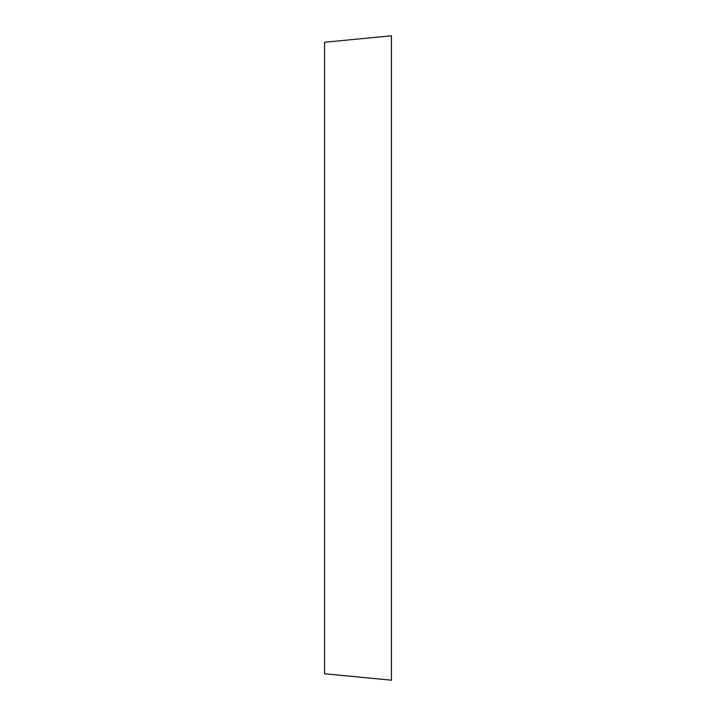 <?xml version="1.0" encoding="UTF-8"?>
<svg xmlns="http://www.w3.org/2000/svg" width="716" height="716" viewBox="0 0 716 716"><rect width="100%" height="100%" fill="white"/><g stroke="black" fill="none" stroke-linecap="round" stroke-linejoin="round"><path stroke-width="1.07" d="M391.446 680.2L391.446 35.8L324.554 42.244L324.554 673.756L391.446 680.2"/></g></svg>
